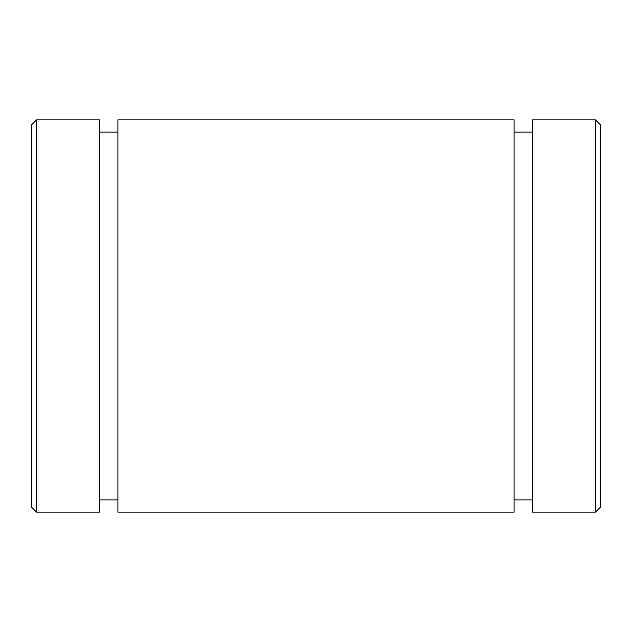 <?xml version="1.0" encoding="UTF-8"?>
<svg xmlns="http://www.w3.org/2000/svg" width="632" height="632" viewBox="0 0 632 632"><rect width="100%" height="100%" fill="white"/><g stroke="black" fill="none" stroke-linecap="round" stroke-linejoin="round"><path stroke-width="0.95" d="M31.6 124.765L31.6 507.235L36.506 512.141L36.506 119.859L31.6 124.765M36.506 119.859L99.761 119.859L99.761 512.141L36.506 512.141M595.494 119.859L595.494 512.141L532.239 512.141L532.239 119.859L595.494 119.859L600.4 124.765L600.4 507.235L595.494 512.141M117.9 119.859L117.9 512.141L514.1 512.141L514.1 119.859L117.9 119.859M117.9 132.12L99.761 132.12M117.9 499.88L99.761 499.88M532.239 132.12L514.1 132.12M532.239 499.88L514.1 499.88"/></g></svg>
